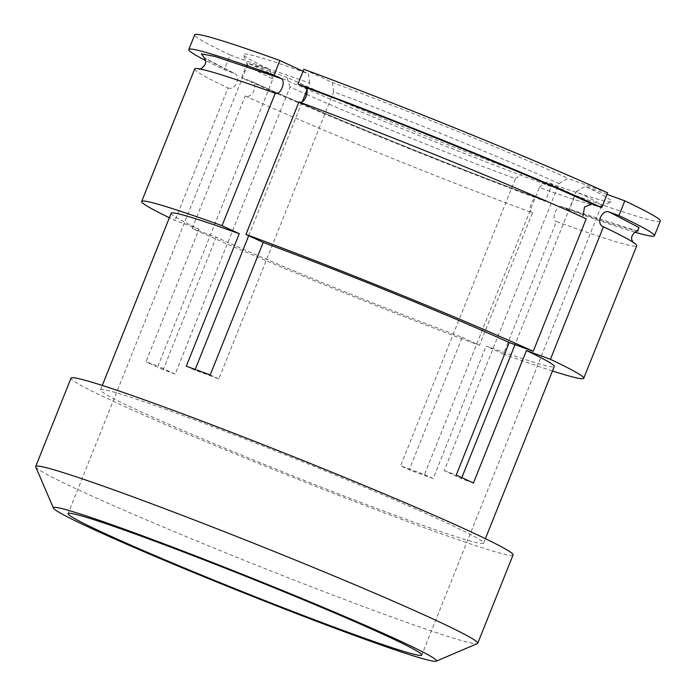 <?xml version="1.0" encoding="UTF-8"?>
<svg xmlns="http://www.w3.org/2000/svg" width="696" height="696" viewBox="0 0 696 696"><rect width="100%" height="100%" fill="white"/><g stroke="black" fill="none" stroke-linecap="round" stroke-linejoin="round"><path stroke-width="0.52" stroke-dasharray="3.48 2.61" d="M306.919 90.149L309.737 83.111A190.443 7.734 -158.2 0 0 247.724 64.554A190.443 7.734 -158.2 0 0 247.759 64.911A190.443 7.734 -158.2 0 0 272.841 78.996L158.009 366.096A190.443 7.734 -158.2 0 0 166.109 369.915A190.443 7.734 -158.2 0 0 175.209 374.091L290.041 86.991A190.443 7.734 -158.2 0 0 305.422 93.882M306.84 94.508A190.443 7.734 -158.2 0 0 515.432 178.707L400.6 465.807A190.443 7.734 -158.2 0 0 412.928 470.339A190.443 7.734 -158.2 0 0 424.534 474.55L539.365 187.45A190.443 7.734 -158.2 0 0 601.109 206.234A190.443 7.734 -158.2 0 0 601.37 206.007A190.443 7.734 -158.2 0 0 576.253 191.565L515.023 344.659M100.494 389.925A206.312 8.378 -158.2 0 1 180.247 414.581A206.312 8.378 21.8 0 1 447.624 523.383A206.312 8.378 21.8 0 1 483.607 543.167A206.312 8.378 21.8 0 1 403.863 518.511A206.312 8.378 -158.2 0 1 203.249 439.098A206.312 8.378 -158.2 0 1 100.494 389.925L102.286 385.454M461.84 477.621L461.422 478.657A190.443 7.734 -158.2 0 0 444.222 470.661L559.053 183.57A190.443 7.734 -158.2 0 0 333.671 91.855L218.84 378.955A190.443 7.734 -158.2 0 0 206.512 374.413A190.443 7.734 -158.2 0 0 194.906 370.211L195.211 369.428M473.428 483.041L461.422 478.657M576.253 191.565L585.206 186.398L606.999 194.358M539.365 187.45L546.621 182.091A198.377 8.056 -158.2 0 0 611.41 201.831A198.377 8.056 -158.2 0 0 585.206 186.398M552.485 370.968A238.049 9.666 21.8 0 1 503.408 354.064L556.409 221.563A238.049 9.666 -158.2 0 0 636.744 245.766M503.408 354.064L486.156 346.051A206.312 8.378 -158.2 0 0 554.277 366.488M424.534 474.55L433.164 478.561L486.156 346.051M634.865 232.177A250.743 10.188 21.8 0 1 569.189 210.044L575.079 195.315L546.621 182.091M569.189 210.044L562.055 206.738C596.672 219.179 620.206 226.905 632.655 229.906L638.197 230.924M637.362 231.037L562.29 206.834C556.922 203.806 550.667 219.414 556.409 221.563M433.164 478.561A206.312 8.378 21.8 0 1 421.524 474.341A206.312 8.378 -158.2 0 1 409.231 469.817L400.6 465.807M248.707 235.692L302.377 101.503M194.906 370.211L186.276 366.2M210.209 374.944L218.84 378.955M333.671 91.855L332.296 82.485L303.839 69.261M298.958 101.912L299.176 101.999C388.96 135.085 519.512 188.216 585.849 218.657L586.223 218.805M559.053 183.57L567.997 178.402A198.377 8.056 -158.2 0 0 332.296 82.485M444.222 470.661L456.228 475.055M607.591 192.862L567.997 178.402M660.304 221.041A250.743 10.188 21.8 0 1 575.079 195.315M171.164 213.254A206.312 8.378 -158.2 0 0 199.004 229.201L146.003 361.711L158.009 366.096M199.004 229.201L175.009 220.441A238.049 9.666 21.8 0 1 169.372 217.735M194.689 68.965A238.049 9.666 -158.2 0 0 228.01 87.931L175.009 220.441M228.01 87.931C235.561 91.202 241.808 75.594 233.9 73.211L224.303 69.704A250.743 10.188 21.8 0 1 205.416 60.413M203.876 57.211C203.232 57.724 213.385 63.118 234.335 73.393L204.398 57.864M272.841 78.996L269.787 69.443L230.193 54.975L224.303 69.704M309.737 83.111L308.363 73.741A198.377 8.056 -158.2 0 0 243.339 54.61A198.377 8.056 -158.2 0 0 269.787 69.443M303.038 71.27L308.363 73.741M515.432 178.707L522.687 173.347L551.145 186.571L545.255 201.301A250.743 10.188 21.8 0 1 241.503 77.7L251.465 81.354C317.811 111.795 448.363 164.917 538.147 198.003L545.255 201.301M462.222 337.308L479.474 345.32A238.049 9.666 21.8 0 1 192.209 228.427L216.204 237.197A206.312 8.378 -158.2 0 0 462.222 337.308L409.231 469.817M532.466 212.819C526.733 210.688 532.971 195.071 538.356 198.09C456.419 168.162 309.911 108.55 251.099 81.206C259.008 83.572 252.77 99.189 245.21 95.926A238.049 9.666 -158.2 0 0 532.466 212.819L479.474 345.32M290.041 86.991L286.987 77.439A198.377 8.056 -158.2 0 0 522.687 173.347M192.209 228.427L245.21 95.926M175.209 374.091L163.212 369.707L216.204 237.197M241.503 77.7L247.393 62.971L286.987 77.439M163.212 369.707A206.312 8.378 21.8 0 1 146.003 361.711M35.731 466.92A238.049 9.666 -158.2 0 0 158.262 524.906A238.049 9.666 -158.2 0 0 385.732 614.838A238.049 9.666 -158.2 0 0 477.413 643.582M513.074 554.947A238.049 9.666 21.8 0 1 421.063 526.507A238.049 9.666 21.8 0 1 189.59 434.87A238.049 9.666 21.8 0 1 71.027 378.145M230.193 54.975A250.743 10.188 21.8 0 1 194.68 34.8M551.145 186.571A250.743 10.188 21.8 0 1 247.393 62.971M601.37 206.007L421.759 655.049M601.109 206.234L611.41 201.831M247.724 64.554L68.121 513.605M483.607 543.167L485.399 538.687M247.759 64.911L243.339 54.61M602.98 226.618C623.929 236.892 634.091 242.286 633.447 242.8L632.916 242.138M199.961 68.965L204.667 70.105C217.117 73.106 240.651 80.823 275.259 93.264"/><path stroke-width="1.04" d="M305.422 93.882A190.443 7.734 -158.2 0 0 306.84 94.508M348.148 632.299A190.443 7.734 21.8 0 1 101.338 531.866A190.443 7.734 21.8 0 1 68.121 513.605A190.443 7.734 21.8 0 1 141.732 536.364A190.443 7.734 21.8 0 1 326.911 609.67A190.443 7.734 21.8 0 1 421.759 655.049A190.443 7.734 21.8 0 1 348.148 632.299M509.228 342.545A206.312 8.378 -158.2 0 0 263.21 242.434L245.958 234.421A238.049 9.666 21.8 0 1 533.223 351.315L509.228 342.545L456.228 475.055A206.312 8.378 21.8 0 1 465.293 479.213A206.312 8.378 21.8 0 1 473.428 483.041L526.428 350.54L550.423 359.31A238.049 9.666 21.8 0 1 583.744 378.276A238.049 9.666 21.8 0 1 552.485 370.968M263.21 242.434L210.209 374.944A206.312 8.378 21.8 0 0 197.908 370.42A206.312 8.378 -158.2 0 0 186.276 366.2L239.276 233.691A206.312 8.378 -158.2 0 0 171.164 213.254L102.286 385.454M133.136 532.37A206.312 8.378 21.8 0 1 400.513 641.173A206.312 8.378 21.8 0 1 436.209 661.2A206.312 8.378 21.8 0 1 356.752 636.292A206.312 8.378 21.8 0 1 159.61 558.349A206.312 8.378 21.8 0 1 53.418 508.089A206.312 8.378 21.8 0 1 133.136 532.37M436.209 661.2L477.413 643.582A238.049 9.666 -158.2 0 0 477.743 643.287A238.049 9.666 -158.2 0 0 436.227 620.467A238.049 9.666 -158.2 0 0 127.707 494.926A238.049 9.666 -158.2 0 0 35.696 466.477A238.049 9.666 -158.2 0 0 35.731 466.92L53.418 508.089M35.696 466.477L71.027 378.145A238.049 9.666 21.8 0 1 163.047 406.595A238.049 9.666 21.8 0 1 471.557 532.127A238.049 9.666 21.8 0 1 513.074 554.947L477.743 643.287M515.023 344.659L461.84 477.621M583.744 378.276L636.744 245.766A238.049 9.666 -158.2 0 0 603.423 226.8L550.423 359.31M606.999 194.358L624.79 200.857L618.901 215.577L609.313 212.08C601.744 208.809 595.515 224.425 603.423 226.8L602.98 226.618M195.211 369.428L248.707 235.692M302.377 101.503L306.919 90.149M533.223 351.315L586.223 218.805A238.049 9.666 -158.2 0 0 298.958 101.912L245.958 234.421M298.958 101.912C304.335 104.948 310.59 89.34 304.848 87.191L297.958 83.99A250.743 10.188 21.8 0 1 601.701 207.591L592.113 204.085L584.501 206.929L583.109 215.795M601.701 207.591L607.591 192.862A250.743 10.188 21.8 0 0 303.839 69.261L297.958 83.99M485.399 538.687L554.277 366.488A206.312 8.378 -158.2 0 0 526.428 350.54M624.79 200.857A250.743 10.188 21.8 0 1 660.304 221.041L654.423 235.761A250.743 10.188 21.8 0 1 634.865 232.177M205.416 60.413A250.743 10.188 21.8 0 1 188.79 49.52A250.743 10.188 21.8 0 1 274.024 75.246L280.914 78.448C286.648 80.579 280.41 96.196 275.024 93.168A238.049 9.666 -158.2 0 0 194.689 68.965L141.688 201.466A238.049 9.666 21.8 0 1 222.024 225.678L275.259 93.264M222.024 225.678L239.276 233.691M274.024 75.246L279.905 60.517L303.038 71.27M609.313 212.08L639.05 227.575L637.362 231.037M618.901 215.577A250.743 10.188 21.8 0 1 654.423 235.761M169.372 217.735A238.049 9.666 21.8 0 1 141.688 201.466M188.79 49.52L194.68 34.8A250.743 10.188 21.8 0 1 279.905 60.517M304.848 87.191C386.785 117.119 533.293 176.732 592.113 204.085M204.398 57.864L201.353 53.827L214.768 56.393L280.914 78.448M633.447 242.8L632.081 240.338C629.436 235.526 637.623 229.567 638.197 230.924L638.171 230.924M203.876 57.211L205.242 59.673C207.878 64.476 199.7 70.444 199.126 69.078"/></g></svg>
